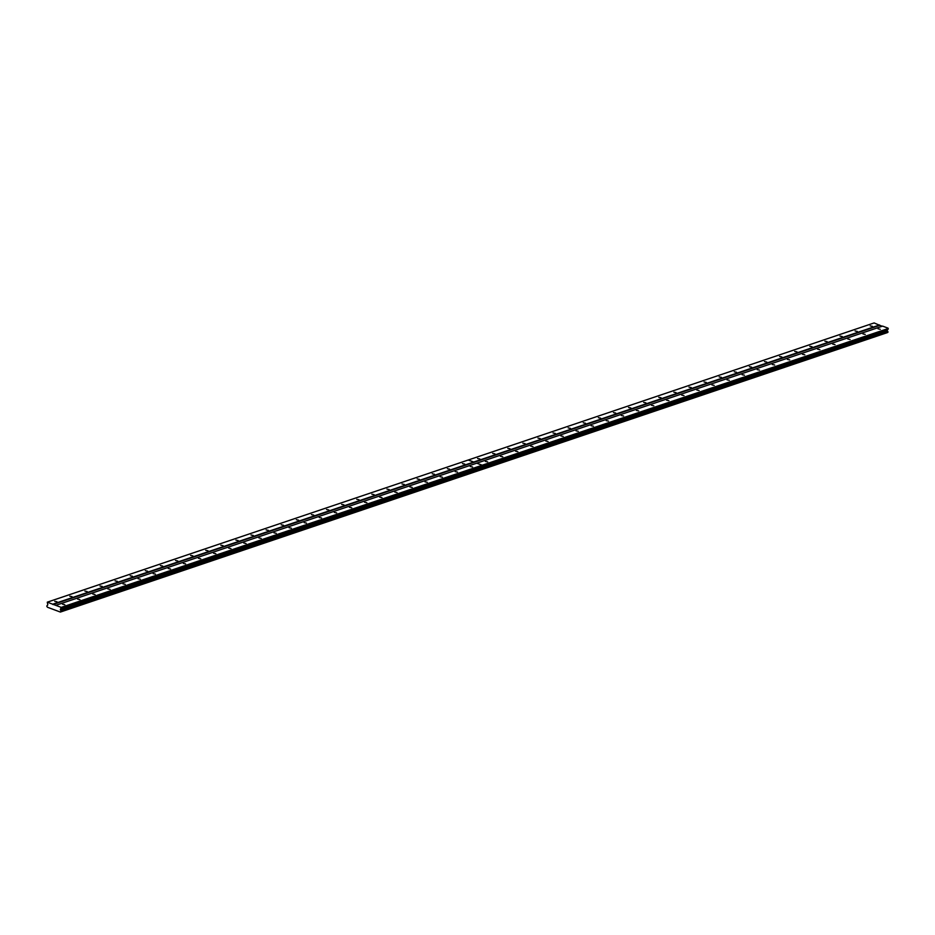 <?xml version="1.0" encoding="UTF-8"?>
<svg xmlns="http://www.w3.org/2000/svg" width="935" height="935" viewBox="0 0 935 935"><rect width="100%" height="100%" fill="white"/><g stroke="black" fill="none" stroke-linecap="round" stroke-linejoin="round"><path stroke-width="1.4" d="M472.572 466.997L470.293 466.53L472.572 466.997M457.472 472.093L455.193 471.626L457.472 472.093M442.372 477.201L440.093 476.721L442.372 477.201M427.272 482.296L424.993 481.829L427.272 482.296M412.16 487.392L409.892 486.925L412.16 487.392M397.059 492.5L394.78 492.032L397.059 492.5M381.959 497.595L379.68 497.128L381.959 497.595M366.859 502.703L364.58 502.224L366.859 502.703M351.759 507.798L349.48 507.331L351.759 507.798M336.658 512.894L334.379 512.427L336.658 512.894M321.558 518.002L319.279 517.534L321.558 518.002M306.458 523.097L304.179 522.63L306.458 523.097M291.346 528.193L289.079 527.726L291.346 528.193M276.246 533.301L273.967 532.833L276.246 533.301M261.145 538.396L258.866 537.929L261.145 538.396M246.045 543.504L243.766 543.025L246.045 543.504M230.945 548.6L228.666 548.132L230.945 548.6M215.845 553.695L213.566 553.228L215.845 553.695M200.744 558.803L198.465 558.335L200.744 558.803M185.644 563.899L183.365 563.431L185.644 563.899M170.532 568.994L168.253 568.527L170.532 568.994M155.432 574.102L153.153 573.634L155.432 574.102M140.332 579.197L138.053 578.73L140.332 579.197M125.232 584.305L122.953 583.826L125.232 584.305M110.131 589.401L107.852 588.933L110.131 589.401M95.031 594.496L92.752 594.029L95.031 594.496M79.931 599.604L77.652 599.136L79.931 599.604M64.819 604.7L62.552 604.232L64.819 604.7M865.214 334.391L862.935 333.924L865.214 334.391M850.114 339.487L847.835 339.019L850.114 339.487M835.013 344.594L832.734 344.127L835.013 344.594M819.913 349.69L817.634 349.223L819.913 349.69M804.813 354.797L802.534 354.318L804.813 354.797M789.713 359.893L787.434 359.426L789.713 359.893M774.612 364.989L772.333 364.521L774.612 364.989M759.5 370.096L757.221 369.629L759.5 370.096M744.4 375.192L742.121 374.725L744.4 375.192M729.3 380.288L727.021 379.82L729.3 380.288M714.2 385.395L711.921 384.928L714.2 385.395M699.099 390.491L696.82 390.024L699.099 390.491M683.999 395.599L681.72 395.119L683.999 395.599M668.899 400.694L666.62 400.227L668.899 400.694M653.799 405.79L651.52 405.322L653.799 405.79M638.687 410.897L636.408 410.43L638.687 410.897M623.587 415.993L621.308 415.526L623.587 415.993M608.486 421.089L606.207 420.621L608.486 421.089M593.386 426.196L591.107 425.729L593.386 426.196M578.286 431.292L576.007 430.825L578.286 431.292M563.186 436.4L560.907 435.92L563.186 436.4M548.085 441.495L545.806 441.028L548.085 441.495M532.973 446.591L530.706 446.124L532.973 446.591M517.873 451.699L515.594 451.231L517.873 451.699M502.773 456.794L500.494 456.327L502.773 456.794M487.673 461.89L485.394 461.423L487.673 461.89M880.314 329.295L878.047 328.828L880.314 329.295M464.73 464.064L462.451 463.596L464.73 464.064M449.618 469.16L447.351 468.692L449.618 469.16M434.518 474.255L432.239 473.788L434.518 474.255M419.418 479.363L417.139 478.895L419.418 479.363M404.317 484.459L402.038 483.991L404.317 484.459M389.217 489.566L386.938 489.099L389.217 489.566M374.117 494.662L371.838 494.194L374.117 494.662M359.017 499.757L356.738 499.29L359.017 499.757M343.916 504.865L341.637 504.397L343.916 504.865M328.804 509.961L326.525 509.493L328.804 509.961M313.704 515.068L311.425 514.589L313.704 515.068M298.604 520.164L296.325 519.696L298.604 520.164M283.504 525.26L281.225 524.792L283.504 525.26M268.403 530.367L266.124 529.9L268.403 530.367M253.303 535.463L251.024 534.995L253.303 535.463M238.203 540.559L235.924 540.091L238.203 540.559M223.091 545.666L220.824 545.198L223.091 545.666M207.991 550.762L205.712 550.294L207.991 550.762M192.89 555.869L190.611 555.39L192.89 555.869M177.79 560.965L175.511 560.497L177.79 560.965M162.69 566.061L160.411 565.593L162.69 566.061M147.59 571.168L145.311 570.701L147.59 571.168M132.489 576.264L130.21 575.796L132.489 576.264M117.389 581.36L115.11 580.892L117.389 581.36M102.277 586.467L100.01 586L102.277 586.467M87.177 591.563L84.898 591.095L87.177 591.563M72.077 596.67L69.798 596.191L72.077 596.67M56.977 601.766L54.697 601.298L56.977 601.766M857.372 331.458L855.093 330.99L857.372 331.458M842.271 336.553L839.992 336.086L842.271 336.553M827.171 341.661L824.892 341.193L827.171 341.661M812.071 346.756L809.792 346.289L812.071 346.756M796.959 351.852L794.68 351.385L796.959 351.852M781.859 356.96L779.58 356.492L781.859 356.96M766.758 362.055L764.479 361.588L766.758 362.055M751.658 367.163L749.379 366.684L751.658 367.163M736.558 372.259L734.279 371.791L736.558 372.259M721.458 377.354L719.179 376.887L721.458 377.354M706.357 382.462L704.078 381.994L706.357 382.462M691.245 387.558L688.978 387.09L691.245 387.558M676.145 392.653L673.866 392.186L676.145 392.653M661.045 397.761L658.766 397.293L661.045 397.761M645.945 402.856L643.666 402.389L645.945 402.856M630.844 407.964L628.565 407.485L630.844 407.964M615.744 413.06L613.465 412.592L615.744 413.06M600.644 418.155L598.365 417.688L600.644 418.155M585.544 423.263L583.265 422.795L585.544 423.263M570.432 428.359L568.164 427.891L570.432 428.359M555.332 433.454L553.053 432.987L555.332 433.454M540.231 438.562L537.952 438.094L540.231 438.562M525.131 443.658L522.852 443.19L525.131 443.658M510.031 448.765L507.752 448.286L510.031 448.765M494.931 453.861L492.651 453.393L494.931 453.861M479.83 458.956L477.551 458.489L479.83 458.956M872.472 326.362L870.193 325.883L872.472 326.362M55.784 605.354L476.71 463.199L482.156 465.233L61.231 607.388L47.276 602.175L47.814 604.851L46.75 606.067L47.393 607.212L52.348 609.071L60.366 612.063L61.137 611.455L60.319 609.526L61.231 607.388M482.156 465.233L888.25 328.501L61.429 607.738M888.051 328.15L882.605 326.116L476.721 463.199M482.226 465.209L476.78 463.164M52.933 604.559L879.753 325.322L882.208 326.245M60.366 612.063L887.666 332.357M47.276 602.175L468.201 460.02L473.659 462.054L52.734 604.209M61.371 608.44L888.192 329.202L888.25 328.501M60.319 609.526L887.14 330.3L887.642 331.189L60.822 610.415M482.378 466.261L482.425 465.56M482.355 465.583L482.296 466.284M887.642 331.189L887.876 332.276L61.056 611.513M879.753 325.322L874.108 322.937L468.225 460.02M887.14 330.3L887.198 329.541M473.659 462.054L879.554 324.971M60.717 611.782L887.537 332.556M887.923 331.691L61.102 610.929M473.729 462.03L468.283 459.985M887.993 331.808L61.172 611.046M61.137 611.455L887.958 332.217"/></g></svg>
